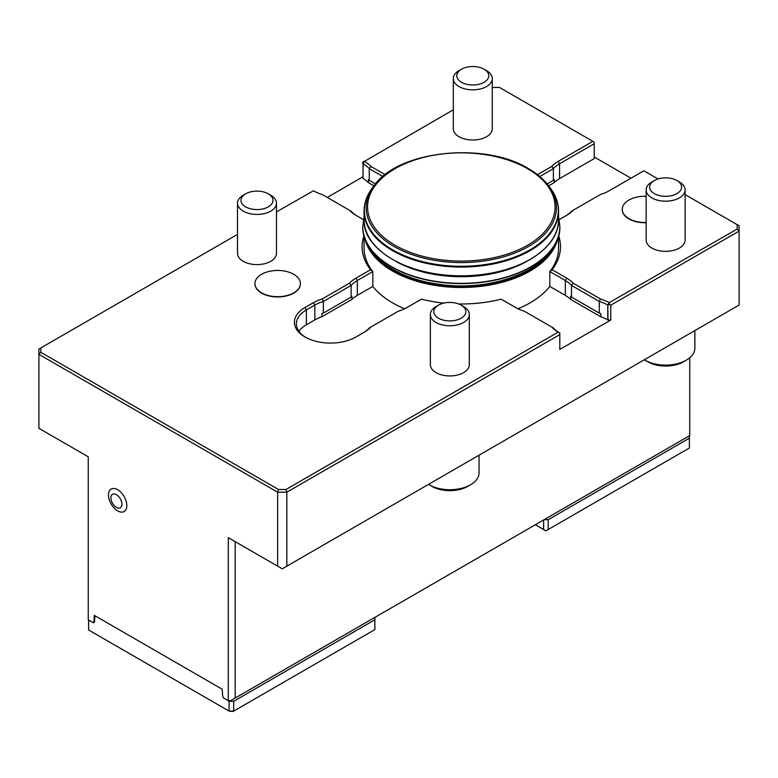 <?xml version="1.0" encoding="UTF-8"?>
<svg xmlns="http://www.w3.org/2000/svg" width="778" height="778" viewBox="0 0 778 778"><rect width="100%" height="100%" fill="white"/><g stroke="black" fill="none" stroke-linecap="round" stroke-linejoin="round"><path stroke-width="1.17" d="M463.61 306.571L461.15 305.141A15.998 9.239 -0 0 0 438.529 305.141A15.998 9.239 -0 0 0 438.529 318.202A15.998 9.239 -0 0 0 461.15 318.202A15.998 9.239 -0 0 0 461.15 305.141L463.61 306.571A19.479 11.242 -0 0 1 469.319 314.516A19.479 11.242 -0 0 1 463.61 322.471A19.479 11.242 -0 0 1 442.381 324.912A19.479 11.242 -0 0 1 430.36 314.516A19.479 11.242 -0 0 1 436.059 306.571L438.529 305.141M430.36 314.516L430.36 364.697A19.479 11.242 -0 0 0 442.381 375.084A19.479 11.242 -0 0 0 463.61 372.643A19.479 11.242 -0 0 0 469.319 364.697L469.319 314.516M654.327 180.554L651.857 181.974A19.479 11.242 -0 0 0 646.158 189.929A19.479 11.242 -0 0 0 658.178 200.325A19.479 11.242 -0 0 0 679.408 197.884A19.479 11.242 -0 0 0 685.117 189.929A19.479 11.242 -0 0 0 679.408 181.974L676.948 180.554A15.998 9.239 -0 0 0 654.327 180.554A15.998 9.239 -0 0 0 654.327 193.615A15.998 9.239 -0 0 0 676.948 193.615A15.998 9.239 -0 0 0 676.948 180.554L679.408 181.974M685.117 189.929L685.117 240.101A19.479 11.242 180 0 1 679.408 248.056A19.479 11.242 180 0 1 658.178 250.497A19.479 11.242 180 0 1 646.158 240.101L646.158 189.929M646.158 222.722A22.727 13.119 180 0 1 622.244 209.613A22.727 13.119 180 0 1 622.254 209.486M558.692 235.851A99.185 57.261 180 0 1 552.137 269.742L566.685 278.145A36.041 20.802 180 0 1 573.104 283.173L600.451 298.956A36.041 20.802 180 0 1 609.164 302.661L737.155 229.033L737.155 224.667L685.117 194.617M658.003 178.969L643.824 170.781L609.164 190.795A36.041 20.802 180 0 1 600.451 194.5L573.104 210.284A36.041 20.802 180 0 1 566.695 215.321A36.041 20.802 180 0 1 566.685 215.321L559.207 219.639M270.773 195.229L268.303 193.81A15.998 9.239 -0 0 0 245.683 193.81A15.998 9.239 -0 0 0 245.683 206.87A15.998 9.239 -0 0 0 268.303 206.87A15.998 9.239 -0 0 0 268.303 193.81L270.773 195.229A19.479 11.242 -0 0 1 276.472 203.184A19.479 11.242 -0 0 1 270.773 211.139A19.479 11.242 -0 0 1 249.544 213.571A19.479 11.242 -0 0 1 237.514 203.184A19.479 11.242 -0 0 1 243.222 195.229L245.683 193.81M276.472 203.184L276.472 253.356A19.479 11.242 180 0 1 270.773 261.311A19.479 11.242 180 0 1 249.544 263.752A19.479 11.242 180 0 1 237.514 253.356L237.514 203.184M300.386 283.707A22.727 13.119 180 0 1 300.386 283.844A22.727 13.119 180 0 1 293.724 293.121A22.727 13.119 180 0 1 268.964 295.961A22.727 13.119 180 0 1 254.931 283.844A22.727 13.119 180 0 1 254.931 283.707M237.514 234.382L40.845 347.931L40.845 352.298L278.466 489.488L286.032 489.488L558.196 332.089A36.041 20.802 180 0 1 551.777 327.061L524.43 311.268A36.041 20.802 180 0 1 515.726 307.563L501.178 299.17A99.185 57.261 180 0 1 458.66 303.974M443.888 303.099A99.185 57.261 180 0 1 421.452 299.17L406.904 307.563A36.041 20.802 180 0 1 398.2 311.268L370.853 327.061A36.041 20.802 180 0 1 364.435 332.089L355.945 336.991A36.041 20.802 180 0 1 304.976 336.991A36.041 20.802 180 0 1 304.976 307.563L313.466 302.661A36.041 20.802 180 0 1 322.18 298.956L349.526 283.173A36.041 20.802 180 0 1 355.945 278.145L370.493 269.742A99.185 57.261 180 0 1 363.939 235.851M363.423 219.639L355.945 215.321A36.041 20.802 180 0 1 349.526 210.284L322.18 194.5A36.041 20.802 180 0 1 313.466 190.795L276.472 211.888M486.571 70.642L484.101 69.223A15.998 9.239 -0 0 0 461.48 69.223A15.998 9.239 -0 0 0 461.48 82.273A15.998 9.239 -0 0 0 484.101 82.273A15.998 9.239 -0 0 0 484.101 69.223L486.571 70.642A19.479 11.242 -0 0 1 492.27 78.597A19.479 11.242 -0 0 1 486.571 86.543A19.479 11.242 -0 0 1 465.341 88.984A19.479 11.242 -0 0 1 453.311 78.597A19.479 11.242 -0 0 1 459.02 70.642L461.48 69.223M492.27 78.597L492.27 128.769A19.479 11.242 180 0 1 486.571 136.714A19.479 11.242 180 0 1 465.341 139.155A19.479 11.242 180 0 1 453.311 128.769L453.311 78.597M537.472 174.661L551.777 166.404A36.041 20.802 180 0 1 558.196 161.367L592.865 141.353L499.534 87.476L492.27 87.476M453.311 109.795L364.435 161.367A36.041 20.802 180 0 1 370.853 166.404L385.168 174.661M610.769 320.03L559.8 349.448L559.8 334.608L286.839 492.202L286.839 566.16L739.1 305.054L739.1 231.085L610.769 305.18L610.769 320.03L608.017 320.03L607.783 305.044A34.086 19.683 -0 0 0 599.284 301.465L571.519 285.438A34.086 19.683 -0 0 0 565.314 280.527L549.813 271.58L549.813 286.421A97.24 56.142 180 0 1 518.012 308.778M558.555 236.376L558.555 248.318A97.24 56.142 180 0 1 549.813 271.58L552.137 269.742M364.075 236.376L364.075 248.318A97.24 56.142 -0 0 0 372.818 271.58L372.818 286.421A97.24 56.142 180 0 0 404.628 308.778M396.43 261.729A94.157 54.363 -0 0 0 526.21 261.729M293.724 292.859A22.727 13.119 -0 0 0 300.386 283.581A22.727 13.119 -0 0 0 277.658 270.452A22.727 13.119 -0 0 0 254.931 283.581A22.727 13.119 -0 0 0 268.964 295.698A22.727 13.119 -0 0 0 293.724 292.859M646.158 196.251A22.727 13.119 -0 0 0 622.244 209.35A22.727 13.119 -0 0 0 646.158 222.459M117.643 489.702A12.963 7.488 -120 0 0 109.708 500.993A12.963 7.488 -120 0 0 125.589 510.164A12.963 7.488 -120 0 0 117.643 489.702M228.294 537.666L235.189 541.644L235.189 698.041L230.589 700.696L228.294 700.696L228.294 537.666L277.658 566.16L277.658 492.202L38.9 354.35L38.9 428.318L88.254 456.812L88.254 619.842L93.165 622.672L94.576 621.194M228.294 700.696L223.393 697.856L222.596 695.814L222.255 689.25L94.303 615.379L93.963 621.544M630.968 178.201L594.236 157M535.352 524.742L543.618 529.517L543.618 519.967M548.208 529.517L689.396 448.002L689.396 438.189L548.208 519.704L548.208 529.517L545.913 530.839L543.618 529.517M544.075 519.704L548.208 519.704M689.396 438.189L689.396 435.806M549.813 286.421L565.314 295.377A34.086 19.683 180 0 1 570.682 299.404L570.682 296.224A34.086 19.683 180 0 1 571.519 297.099L599.284 313.135A34.086 19.683 180 0 1 600.81 313.612L600.81 316.792A34.086 19.683 180 0 1 607.783 319.894L608.017 320.03M573.104 283.173L571.519 285.438L571.519 297.099M349.526 210.284L351.121 211.208A34.086 19.683 -0 0 0 357.287 216.089M370.493 269.742L372.818 271.58L357.316 280.527A34.086 19.683 -0 0 0 351.121 285.438L323.347 301.465A34.086 19.683 -0 0 0 314.847 305.044L306.357 309.955A34.086 19.683 -0 0 0 296.369 323.872A34.086 19.683 -0 0 0 305.686 337.389M298.888 331.292A34.086 19.683 180 0 1 306.357 324.796L314.847 319.894A34.086 19.683 180 0 1 321.82 316.792L351.948 299.404A34.086 19.683 180 0 1 357.316 295.377L372.818 286.421M278.466 489.488L277.658 492.202L286.839 492.202L286.032 489.488M559.8 334.608L559.8 333.013L558.429 332.216M551.777 327.061L553.372 327.976A34.086 19.683 -0 0 0 559.547 332.867M363.093 332.867A34.086 19.683 -0 0 0 369.258 327.976L370.853 327.061M322.18 298.956L323.347 301.465L323.347 313.135A34.086 19.683 -0 0 0 321.82 313.612L321.82 316.792M349.526 283.173L351.121 285.438L351.121 297.099L323.347 313.135M40.845 347.931L38.9 349.05L38.9 354.35L40.845 352.298M609.388 302.798L609.388 304.383L610.769 305.18M737.155 229.033L739.1 231.085L739.1 225.785L737.155 224.667M121.913 504.183A7.79 4.503 60 0 1 116.408 507.363A7.79 4.503 60 0 1 110.894 497.823A7.79 4.503 60 0 1 116.408 494.643A7.79 4.503 60 0 1 121.913 504.183M286.839 566.16L282.249 568.815L277.658 566.16M592.865 141.353L594.236 142.15L594.236 143.745L559.577 163.759A34.086 19.683 -0 0 0 553.372 168.661L539.767 176.518M547.148 183.919L553.372 180.331A34.086 19.683 180 0 1 554.208 179.446L554.208 182.626A34.086 19.683 180 0 1 559.577 178.6L594.236 158.586L594.236 143.745M554.208 182.626L548.655 185.835M235.189 698.041L689.746 435.602L689.746 357.792M93.165 622.672L94.537 621.885M565.343 216.089A34.086 19.683 -0 0 0 571.519 211.208L573.104 210.284M600.451 298.956L599.284 301.465L599.284 313.135M608.017 305.18L609.388 304.383M553.372 180.331L553.372 168.661L551.777 166.404M600.81 316.792L570.682 299.404M351.948 299.404L351.948 296.224A34.086 19.683 -0 0 0 351.121 297.099M382.873 176.518L369.258 168.661A34.086 19.683 -0 0 0 363.054 163.759L363.054 178.6A34.086 19.683 180 0 1 368.422 182.626L373.975 185.835M362.83 176.878L327.246 197.427M370.853 166.404L369.258 168.661L369.258 180.331A34.086 19.683 -0 0 0 368.422 179.446L368.422 182.626M364.201 161.241L362.83 162.038L362.83 163.623M375.482 183.919L369.258 180.331M644.301 359.786A29.224 16.873 -0 0 0 644.972 360.185A29.224 16.873 -0 0 0 686.303 360.185A29.224 16.873 -0 0 0 694.861 348.262L694.861 330.592M644.972 360.185L647.734 361.78A25.324 14.617 -0 0 0 683.541 361.78L686.303 360.185M93.321 622.585A2.276 1.313 -120 0 0 94.099 622.536A2.276 1.313 -120 0 0 94.576 621.496L94.916 615.729M88.604 620.037L88.604 629.986L229.102 711.102L229.102 701.289L233.692 701.289L374.879 619.774L374.879 617.392M224.745 698.634L229.102 701.289M88.604 620.173L92.961 622.556M233.692 701.289L233.692 711.102L233.021 711.491L229.102 711.102L233.692 711.102L374.879 629.587L374.879 619.774M428.493 484.373A29.224 16.873 -0 0 0 429.174 484.782A29.224 16.873 -0 0 0 470.496 484.782A29.224 16.873 -0 0 0 479.054 472.849L479.054 455.188M429.174 484.782L431.926 486.367A25.324 14.617 -0 0 0 467.743 486.367L470.496 484.782M365.203 239.887A97.24 56.142 -0 0 0 421.024 282.453A97.24 56.142 -0 0 0 557.427 239.887M370.649 250.039A96.589 55.763 -0 0 0 461.315 286.586A96.589 55.763 -0 0 0 551.991 250.039M392.783 259.521A96.589 55.763 -0 0 0 529.847 259.521M558.555 219.688C559.499 247.482 520.647 272.806 473.403 275.665C417.689 280.683 362.431 252.665 364.075 219.688A97.24 56.142 -0 0 0 461.315 275.83A97.24 56.142 -0 0 0 558.555 219.688L558.555 210.945A97.24 56.142 -0 0 0 556.688 199.985M365.952 199.985A97.24 56.142 -0 0 0 364.075 210.945A97.24 56.142 -0 0 0 461.315 267.078A97.24 56.142 -0 0 0 558.555 210.945C558.507 202.688 555.618 194.84 549.881 187.41A97.017 56.016 -0 0 1 461.315 266.29A97.017 56.016 -0 0 1 372.75 187.41C367.022 194.84 364.123 202.688 364.075 210.945L364.075 219.688M372.75 187.41L374.461 185.203A95.149 54.937 -0 0 0 461.315 262.565A95.149 54.937 -0 0 0 548.169 185.203A95.149 54.937 -0 0 0 528.593 168.787M527.601 168.7A93.739 54.12 -0 0 0 370.766 192.963A93.739 54.12 -0 0 0 485.579 259.239A93.739 54.12 -0 0 0 527.601 168.7M362.781 226.583A98.534 56.891 -0 0 0 362.781 226.719L362.781 226.447A98.534 56.891 -0 0 0 461.315 283.338A98.534 56.891 -0 0 0 559.849 226.447L558.555 216.79M559.849 226.447L559.849 226.719C561.103 265.181 497.492 293.092 439.434 284.301C396.498 278.903 362.402 255.019 362.781 226.719A98.534 56.891 -0 0 0 461.315 283.6A98.534 56.891 -0 0 0 559.849 226.719A98.534 56.891 -0 0 0 559.849 226.583M566.685 278.145L565.314 280.527L565.314 295.377M355.945 278.145L357.316 280.527L357.316 295.377M304.976 307.563L306.357 309.955L306.357 324.796M313.466 302.661L314.847 305.044L314.847 319.894M609.164 302.661L607.783 305.044L607.783 319.894M558.196 161.367L559.577 163.759L559.577 178.6M364.435 161.367L363.054 163.759L363.054 178.6M374.461 185.203C398.667 150.514 484.791 141.45 528.408 168.612C536.713 173.416 543.297 178.95 548.169 185.203L549.881 187.41M362.781 226.447L364.075 216.79"/></g></svg>

